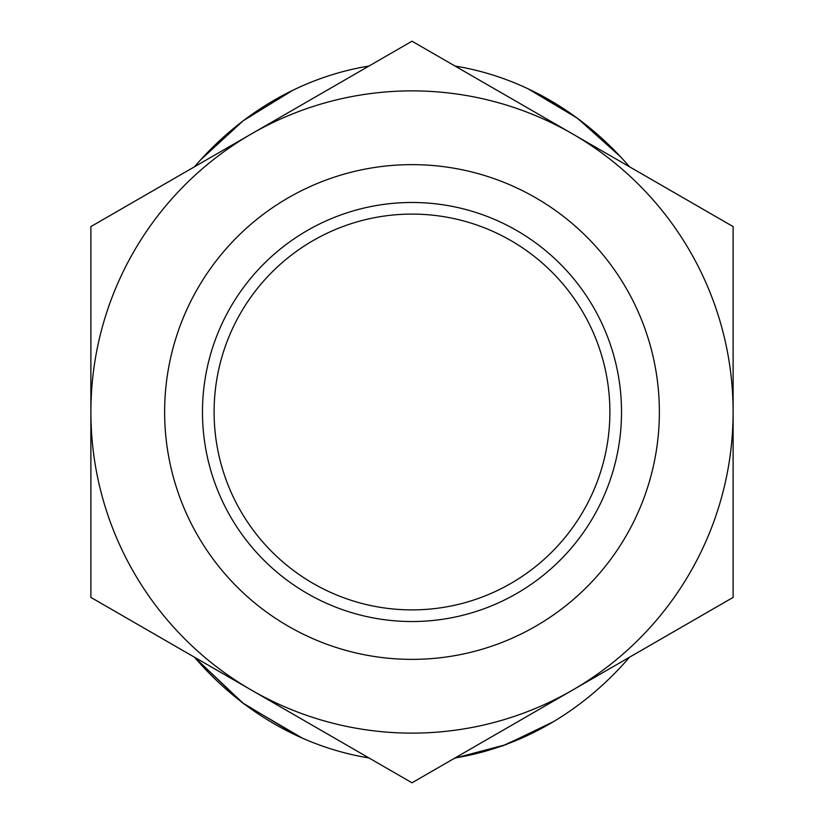 <?xml version="1.0" encoding="UTF-8"?>
<svg xmlns="http://www.w3.org/2000/svg" width="824" height="824" viewBox="0 0 824 824"><rect width="100%" height="100%" fill="white"/><g stroke="black" fill="none" stroke-linecap="round" stroke-linejoin="round"><path stroke-width="1.24" d="M412 621.533A209.533 209.533 0 0 1 230.545 307.239A209.533 209.533 0 0 1 593.455 307.239A209.533 209.533 0 0 1 412 621.533M412 659.375A247.375 247.375 0 0 0 626.23 288.318A247.375 247.375 0 0 0 197.77 288.318A247.375 247.375 0 0 0 412 659.375M412 609.894A197.894 197.894 0 0 1 240.618 313.048A197.894 197.894 0 0 1 583.382 313.048A197.894 197.894 0 0 1 412 609.894M251.444 133.9A321.123 321.123 0 0 0 251.444 690.1A321.123 321.123 0 0 0 733.123 412A321.123 321.123 0 0 0 251.444 133.9L412 41.2L733.123 226.6L733.123 597.4L412 782.8L90.877 597.4L90.877 226.6L251.444 133.9M368.977 66.044A349.448 305.302 90 0 0 194.495 166.778M194.495 657.222A349.448 305.302 90 0 0 368.977 757.956M455.023 757.956A349.448 305.302 90 0 0 629.505 657.222M629.505 166.778A349.448 305.302 90 0 0 455.023 66.044M530.924 90.156L576.821 117.75L616.96 153.007L576.821 117.75L530.924 90.156M553.326 721.752L505.678 744.731L454.57 758.224L505.678 744.731L553.326 721.752M194.485 657.212L241.854 702.409L297.969 736.151L241.854 702.409L194.485 657.212L243.78 703.861L302.346 738.129M200.685 159.784L242.771 121.046L291.542 90.908L242.771 121.046L200.685 159.784M292.942 90.218L243.399 120.561L200.593 159.887M454.663 758.173L502.589 745.895L547.6 725.089M620.493 156.725L577.531 118.296L528.05 88.786"/></g></svg>
